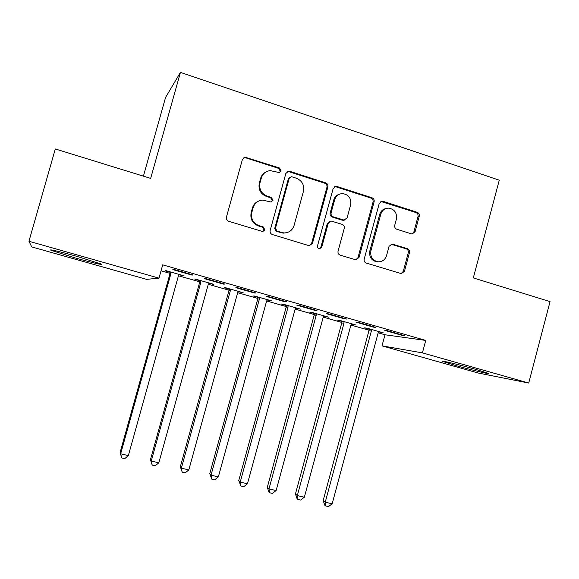 <?xml version="1.0" encoding="UTF-8"?>
<svg xmlns="http://www.w3.org/2000/svg" width="579" height="579" viewBox="0 0 579 579"><rect width="100%" height="100%" fill="white"/><g stroke="black" fill="none" stroke-linecap="round" stroke-linejoin="round"><path stroke-width="0.87" d="M281.09 170.921L279.541 168.011L245.098 157.22L242.391 159.536L226.432 217.125C226.085 219.13 226.845 220.519 228.712 221.301L262.627 231.52L264.864 229.863L263.3 226.975L259.023 225.672C253.132 223.212 250.736 218.79 251.829 212.421L253.153 207.637C254.724 202.976 257.916 200.464 262.728 200.102L270.9 201.999L272.991 200.356L271.435 197.461L267.165 196.122C261.295 193.618 258.907 189.181 260 182.819L261.317 178.057C262.772 173.657 265.739 171.181 270.227 170.617L279.143 172.542L281.09 170.921M279.563 172.47L280.308 171.326L278.76 168.431L245.749 157.814L243.346 157.995M262.924 231.513L264.133 230.066L262.577 227.192L258.306 225.89L259.023 225.672M271.276 201.962L272.231 200.66L270.675 197.772L266.42 196.44L267.165 196.122M455.767 365.544L442.877 361.506C439.114 359.892 459.436 364.727 475.533 369.315L488.206 373.296C491.651 374.852 471.176 369.93 455.767 365.544M75.654 258.046L51.415 250.439C47.015 248.594 60.491 251.706 76.927 256.388L100.876 263.915C105.074 265.725 91.46 262.533 75.654 258.046M411.394 233.844L412.147 233.974L415.092 231.694L419.239 216.271C419.558 214.368 418.878 213.043 417.191 212.298L383.009 201.304L382.082 201.166L379.252 203.446L364.198 259.081C363.865 261.013 364.567 262.345 366.304 263.076L401.276 273.635L404.446 271.334L409.462 252.647C409.787 250.736 409.107 249.419 407.406 248.688L392.099 244.02L389.059 246.321L386.548 255.636C385.122 259.783 382.321 261.838 378.13 261.802C372.485 260.514 370.068 256.859 370.893 250.823L380.787 214.237C382.053 210.401 384.608 208.368 388.444 208.122C394.502 209.091 397.143 212.782 396.369 219.195L394.733 225.26C394.408 227.178 395.102 228.502 396.81 229.248L411.394 233.844M378.181 332.824L384.992 334.771L425.739 340.43L162.706 264.849L158.993 278.144L146.588 279.353L31.722 246.907L28.95 241.255L158.993 278.144M425.739 340.43L422.417 352.879L528.721 383.037L478.066 372.992L382.01 345.858L422.417 352.879M28.95 241.255L55.302 148.962L150.663 178.39L180.438 72.397L499.264 180.192L473.311 277.927L550.05 301.608L528.721 383.037M327.866 186.959C328.199 185.005 327.482 183.644 325.709 182.87L289.789 171.312L288.61 171.167L285.845 173.476L270.176 230.449C269.828 232.425 270.574 233.8 272.398 234.56L308.585 245.547L309.273 245.677L312.472 243.332L327.866 186.959L326.932 187.306C327.265 185.36 326.549 183.999 324.776 183.225L288.972 171.71L287.075 171.71M357.996 257.612L373.035 202.085C373.361 200.168 372.666 198.829 370.936 198.069L336.015 186.843L336.978 186.496L372.015 197.765C373.744 198.525 374.447 199.871 374.114 201.796L359.031 257.503L355.839 259.826L357.996 257.612L359.031 257.503M330.016 221.301L327.287 223.61L331.246 221.062L342.109 224.334C343.868 225.086 344.585 226.432 344.252 228.379L338.064 251.12C337.731 253.066 338.447 254.413 340.206 255.151L355.839 259.826M328.228 223.393L321.743 247.168L319.507 248.811L320.831 247.313L321.743 247.168M336.978 186.496L335.936 186.351L333.128 188.645L317.516 245.887C317.299 247.501 317.965 248.478 319.507 248.811M180.438 72.397L165.551 97.482L143.418 176.154M373.31 327.121L375.937 327.432L358.437 322.409L355.94 322.134L373.31 327.121L373.426 326.715M351.402 324.095L356.078 325.051L339.562 320.325L337.369 320.078L341.805 321.352M314.773 310.322L316.952 310.503L298.887 305.321L296.846 305.184L314.773 310.322L314.882 309.91M295.652 308.151L300.465 309.135L283.457 304.272L281.662 304.149L286.229 305.459M254.347 292.988L256.056 293.025L237.397 287.669L235.841 287.676L254.347 292.988L254.463 292.569M238.208 291.722L243.166 292.742L225.636 287.727L224.268 287.734L228.98 289.08M191.946 275.09L193.147 274.974L173.866 269.438L172.832 269.604L191.946 275.09L192.069 274.663M178.983 274.779L184.1 275.843L166.021 270.668L165.109 270.813L169.965 272.202M161.049 270.784L170.023 273.353M178.448 275.756L199.755 281.843M208.295 284.289L229.031 290.209M237.687 292.684L257.872 298.453M266.63 300.957L286.279 306.566M295.145 309.099L314.274 314.563M323.234 317.126L341.856 322.445M350.91 325.036L369.033 330.211M208.824 283.312L213.854 284.354L196.057 279.266L194.913 279.339L199.697 280.706M223.4 284.108L224.855 284.072L205.892 278.629L204.59 278.716L223.4 284.108L223.516 283.688M267.143 299.994L272.029 301L254.76 296.064L253.182 295.999L257.821 297.331M284.803 301.724L286.75 301.833L268.388 296.564L266.586 296.499L284.803 301.724L284.911 301.312M323.733 316.185L328.474 317.154L311.719 312.356L309.722 312.175L314.223 313.463M344.273 318.79L346.676 319.036L328.901 313.934L326.628 313.724L344.273 318.79L344.382 318.378M378.666 331.89L383.269 332.831L366.999 328.177L364.611 327.873L368.982 329.125M401.906 335.321L404.743 335.704L387.51 330.754L384.803 330.414L401.906 335.321L402.014 334.915M384.992 334.771L382.01 345.858M183.051 275.944L183.152 275.575M212.58 284.39L212.681 284.021M241.667 292.706L241.769 292.344M270.321 300.906L270.422 300.537M298.547 308.976L298.648 308.614M265.862 172.006C263.221 173.367 261.462 175.509 260.593 178.433L261.317 178.057M266.42 196.44C260.572 193.943 258.198 189.528 259.283 183.188L260.593 178.433M258.647 201.051C255.52 202.324 253.457 204.619 252.458 207.919L253.153 207.637M258.306 225.89C252.437 223.436 250.048 219.036 251.141 212.681L252.458 207.919M309.526 245.677L311.589 243.484L326.932 187.306M291.954 176.812L291.157 176.711L289.196 178.332L275.466 228.285L277.023 231.159L283.978 232.953C289.044 232.838 292.417 230.326 294.096 225.426L303.418 191.425C304.503 185.142 302.158 180.742 296.397 178.231L291.954 176.812M289.992 177.145L288.385 178.708L289.196 178.332M286.294 232.78L283.182 233.142L276.248 231.354L274.699 228.488L288.385 178.708M327.287 223.61L320.831 247.313M350.65 204.821C351.417 198.206 348.63 194.457 342.29 193.581C338.469 193.9 335.929 195.955 334.669 199.741L331.123 212.768C330.79 214.722 331.506 216.076 333.272 216.836L344.136 220.107L347.125 217.798L350.65 204.821M339.555 194.146C336.602 195.022 334.655 196.983 333.714 200.037L334.669 199.741M344.36 220.107L342.312 220.208L332.317 217.074C330.558 216.322 329.842 214.968 330.175 213.029L333.714 200.037M336.015 186.843L334.59 186.742M386.121 208.491C382.878 209.157 380.729 211.161 379.686 214.483L380.787 214.237M378.847 261.831L377.038 261.889C371.407 260.608 369.004 256.96 369.822 250.946L379.686 214.483M401.095 273.614L403.274 271.392L408.275 252.762C408.6 250.859 407.92 249.549 406.226 248.825L391.013 244.172M412.06 233.967L413.891 231.882L418.016 216.517C418.342 214.614 417.662 213.296 415.975 212.551L380.844 201.463M169.922 271.783L169.922 273.874L120.114 452.467L120.664 453.798L128.35 455.615L178.404 275.908L179.237 274.453M170.914 272.072L170.87 273.751L120.664 453.798L121.691 457.917L120.114 452.467M128.35 455.615L124.76 458.64L121.691 457.917M199.654 280.294L199.654 282.364L150.453 459.654L151.242 461.029L158.82 462.824L208.252 284.434L209.07 282.986M200.877 280.641L200.833 282.313L151.242 461.029L152.183 465.096L150.453 459.654M158.82 462.824L155.201 465.805L152.183 465.096M228.929 288.668L228.937 290.723L180.337 466.725L181.357 468.15L188.812 469.916L237.643 292.829L238.454 291.396M230.377 289.087L230.333 290.738L181.357 468.15L182.204 472.167L180.337 466.725M188.812 469.916L185.179 472.869L182.204 472.167M257.778 296.926L257.778 298.959L209.764 473.694L211.017 475.164L218.355 476.901L266.593 301.094L267.389 299.676M259.435 297.396L259.392 299.039L211.017 475.164L211.769 479.13L209.764 473.694M218.355 476.901L214.7 479.817L211.769 479.13M286.192 305.053L286.185 307.073L238.751 480.563L240.22 482.075L247.45 483.783L295.102 309.244L295.891 307.825M288.06 305.589L288.016 307.217L240.22 482.075L240.893 485.991L238.751 480.563M247.45 483.783L243.781 486.671L240.893 485.991M314.18 313.065L314.18 315.07L267.31 487.323L268.989 488.879L276.111 490.558L323.191 317.27L323.972 315.859M316.257 313.652L316.214 315.273L268.989 488.879L269.575 492.743L268.902 492.107L267.31 487.323M276.111 490.558L272.419 493.417L269.575 492.743M341.762 320.954L341.762 322.944L295.442 493.988L297.324 495.581L304.344 497.238L350.867 325.174L351.634 323.777M344.035 321.606L343.991 323.212L297.324 495.581L297.83 499.402L297.078 498.751L295.442 493.988M304.344 497.238L300.639 500.061L297.83 499.402M368.946 328.727L368.939 330.703L323.162 500.553L325.246 502.181L332.165 503.817L378.138 332.968L378.898 331.579M371.407 329.437L371.356 331.029L325.246 502.181L325.673 505.959L324.833 505.293L323.162 500.553M332.165 503.817L328.438 506.603L325.673 505.959M278.76 168.431L279.541 168.011M262.577 227.192L263.3 226.975M270.675 197.772L271.435 197.461M259.283 183.188L260 182.819M251.141 212.681L251.829 212.421M245.749 157.814L246.422 157.358M311.589 243.484L312.472 243.332M288.972 171.71L289.789 171.312M324.776 183.225L325.709 182.87M274.699 228.488L275.466 228.285M276.248 231.354L277.023 231.159M280.706 232.715L281.495 232.526M370.936 198.069L372.015 197.765M373.035 202.085L374.114 201.796M330.175 213.029L331.123 212.768M332.317 217.074L333.272 216.836M342.312 220.208L343.296 219.977M369.822 250.946L370.893 250.823M391.657 244.295L392.794 244.15M406.226 248.825L407.406 248.688M408.275 252.762L409.462 252.647M403.274 271.392L404.446 271.334M381.901 201.593L383.009 201.304M415.975 212.551L417.191 212.298M418.016 216.517L419.239 216.271M413.891 231.882L415.092 231.694M170.016 272.695L170.971 272.564M169.922 273.874L170.87 273.751M199.748 281.191L200.927 281.133M199.654 282.364L200.833 282.313M229.031 289.565L230.435 289.572M228.937 290.723L230.333 290.738M257.872 297.809L259.486 297.881M257.778 298.959L259.392 299.039M286.279 305.929L288.11 306.067M286.185 307.073L288.016 307.217M314.274 313.934L316.3 314.129M314.18 315.07L316.214 315.273M341.856 321.815L344.078 322.076M341.762 322.944L343.991 323.212M369.033 329.589L371.45 329.9M368.939 330.703L371.356 331.029M244.432 157.676L245.098 157.22M287.799 171.572L288.61 171.167M283.182 233.142L283.978 232.953M343.152 220.338L344.136 220.107M334.98 186.699L335.936 186.351M377.038 261.889L378.13 261.802M391.064 244.157L392.099 244.02M380.975 201.456L382.082 201.166"/></g></svg>
